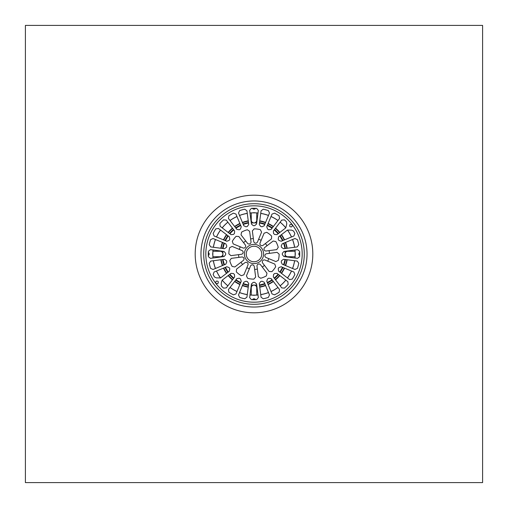 <?xml version="1.0" encoding="UTF-8"?>
<svg xmlns="http://www.w3.org/2000/svg" width="508" height="508" viewBox="0 0 508 508"><rect width="100%" height="100%" fill="white"/><g stroke="black" fill="none" stroke-linecap="round" stroke-linejoin="round"><path stroke-width="0.76" d="M252.432 299.695A1.829 1.829 0 0 1 255.568 299.695M255.568 208.305A1.829 1.829 0 0 1 252.432 208.305M208.305 252.432A1.829 1.829 0 0 1 208.305 255.568M299.695 255.568A1.829 1.829 0 0 1 299.695 252.432M294.996 249.987A41.192 41.192 0 0 1 295.186 253.181A2.375 2.375 0 0 0 295.135 253.06L295.135 253.06A2.375 2.375 0 0 1 295.135 254.94L295.135 254.94A2.375 2.375 0 0 0 295.186 254.819A41.192 41.192 0 0 1 294.996 258.013M294.64 260.731A41.192 41.192 0 0 1 292.564 268.491M291.509 271.024A41.192 41.192 0 0 1 287.496 277.978M285.826 280.149A41.192 41.192 0 0 1 280.149 285.826M277.978 287.496A41.192 41.192 0 0 1 271.024 291.509M268.491 292.564A41.192 41.192 0 0 1 260.731 294.64M258.013 294.996A41.192 41.192 0 0 1 254.819 295.186A2.375 2.375 0 0 0 254.94 295.135L254.94 295.135A2.375 2.375 0 0 1 253.06 295.135L254.705 295.142L253.06 295.135A2.375 2.375 0 0 0 253.181 295.186A41.192 41.192 0 0 1 249.987 294.996M247.269 294.64A41.192 41.192 0 0 1 239.509 292.564M236.976 291.509A41.192 41.192 0 0 1 230.022 287.496M227.851 285.826A41.192 41.192 0 0 1 222.174 280.156M220.504 277.971A41.192 41.192 0 0 1 216.491 271.024M215.436 268.491A41.192 41.192 0 0 1 213.36 260.731M213.004 258.013A41.192 41.192 0 0 1 212.814 254.819A2.375 2.375 0 0 0 212.865 254.94A2.375 2.375 0 0 1 212.865 253.06L212.852 254A41.148 41.148 0 0 0 212.941 256.743L220.167 256.743A2.743 2.743 0 0 0 222.91 254A2.743 2.743 0 0 0 220.167 251.257L212.941 251.257A41.148 41.148 0 0 0 212.852 254C212.865 255.213 212.865 255.213 212.852 254C212.865 255.213 212.865 255.213 212.852 254C212.865 255.213 212.865 255.213 212.852 254C212.865 255.213 212.865 255.213 212.852 254L212.865 253.06A2.375 2.375 0 0 0 212.814 253.181A41.192 41.192 0 0 1 213.004 249.987M213.36 247.269A41.192 41.192 0 0 1 215.436 239.509M216.491 236.976A41.192 41.192 0 0 1 220.504 230.022M222.174 227.851A41.192 41.192 0 0 1 227.851 222.174M230.022 220.504A41.192 41.192 0 0 1 236.976 216.491M239.509 215.436A41.192 41.192 0 0 1 247.269 213.36M249.987 213.004A41.192 41.192 0 0 1 253.181 212.814A2.375 2.375 0 0 0 253.06 212.865L253.403 212.858L253.06 212.865A2.375 2.375 0 0 1 254.94 212.865L254.94 212.865A2.375 2.375 0 0 0 254.819 212.814A41.192 41.192 0 0 1 258.013 213.004M260.731 213.36A41.192 41.192 0 0 1 268.491 215.436M271.024 216.491A41.192 41.192 0 0 1 277.978 220.504M280.149 222.174A41.192 41.192 0 0 1 285.826 227.844M287.496 230.029A41.192 41.192 0 0 1 291.509 236.976M292.564 239.509A41.192 41.192 0 0 1 294.64 247.269M307.035 254A53.035 53.035 0 0 1 227.482 299.93A53.035 53.035 0 0 1 227.482 208.07A53.035 53.035 0 0 1 307.035 254M482.6 25.4L482.6 482.6L25.4 482.6L25.4 25.4L482.6 25.4M217.932 283.521C215.792 283.934 215.201 283.159 216.148 281.203C218.192 280.861 218.789 281.635 217.932 283.521M248.723 283.572L246.926 297.218L244.742 298.774A45.72 45.72 0 0 1 239.63 297.402L238.512 294.97L243.783 282.245L245.993 281.191A28.346 28.346 0 0 0 247.339 281.553L248.723 283.572M261.074 297.218L259.277 283.572L260.661 281.553A28.346 28.346 0 0 0 262.007 281.191L264.217 282.245L269.488 294.97L268.37 297.402A45.72 45.72 0 0 1 263.258 298.774L261.074 297.218M281.737 287.896L273.355 276.968L273.545 274.53A28.346 28.346 0 0 0 274.53 273.545L276.968 273.355L287.896 281.737L288.144 284.404A45.72 45.72 0 0 1 284.404 288.144L281.737 287.896M294.97 269.488L282.245 264.217L281.191 262.007A28.346 28.346 0 0 0 281.553 260.661L283.572 259.277L297.218 261.074L298.774 263.258A45.72 45.72 0 0 1 297.402 268.37L294.97 269.488M255.657 277.076L253.829 279.146A25.146 25.146 0 0 1 247.656 278.333L246.431 275.863L250.476 266.084A1.981 1.981 0 0 1 254.273 266.586L255.657 277.076M271.901 271.659L269.151 271.488L262.706 263.093A1.981 1.981 0 0 1 265.036 260.058L274.815 264.103L275.692 266.719A25.146 25.146 0 0 1 271.901 271.659M220.567 277.927L216.325 277.87L214.471 276.981A45.72 45.72 0 0 1 213.15 274.53L214.084 272.021L226.803 266.751L229.108 267.564A28.346 28.346 0 0 0 229.806 268.776L229.362 271.177L220.567 277.927M210.42 249.644L224.072 251.441L225.66 253.301A28.346 28.346 0 0 0 225.66 254.699L224.072 256.559L210.42 258.356L208.356 256.648A45.72 45.72 0 0 1 208.356 251.352L210.42 249.644M218.434 228.441L229.362 236.823L229.806 239.224A28.346 28.346 0 0 0 229.108 240.436L226.803 241.249L214.084 235.979L213.15 233.47A45.72 45.72 0 0 1 215.792 228.886L218.434 228.441M236.823 229.362L228.441 218.434L228.886 215.792A45.72 45.72 0 0 1 233.47 213.15L235.979 214.084L241.249 226.803L240.436 229.108A28.346 28.346 0 0 0 239.224 229.806L236.823 229.362M229.756 260.674L231.28 258.375L241.776 256.991A1.981 1.981 0 0 1 243.237 260.528L234.842 266.973L232.137 266.427A25.146 25.146 0 0 1 229.756 260.674M233.185 243.897L232.308 241.281A25.146 25.146 0 0 1 236.099 236.341L238.849 236.512L245.294 244.907A1.981 1.981 0 0 1 242.964 247.942L233.185 243.897M260.344 229.667L261.569 232.137L257.524 241.916A1.981 1.981 0 0 1 253.727 241.414L252.343 230.924L254.171 228.854A25.146 25.146 0 0 1 260.344 229.667M278.244 247.326L276.72 249.625L266.224 251.009A1.981 1.981 0 0 1 264.763 247.472L273.158 241.027L275.863 241.573A25.146 25.146 0 0 1 278.244 247.326M282.245 243.783L294.97 238.512L297.402 239.63A45.72 45.72 0 0 1 298.774 244.742L297.218 246.926L283.572 248.723L281.553 247.339A28.346 28.346 0 0 0 281.191 245.993L282.245 243.783M281.737 220.104L284.404 219.856A45.72 45.72 0 0 1 286.423 221.767L286.804 223.787L285.763 227.895L276.968 234.645L274.53 234.455A28.346 28.346 0 0 0 273.545 233.47L273.355 231.032L281.737 220.104M279.559 218.434L271.177 229.362L268.776 229.806A28.346 28.346 0 0 0 267.564 229.108L266.751 226.803L272.021 214.084L274.53 213.15A45.72 45.72 0 0 1 279.114 215.792L279.559 218.434M251.441 224.072L249.644 210.42L251.352 208.356A45.72 45.72 0 0 1 256.648 208.356L258.356 210.42L256.559 224.072L254.699 225.66A28.346 28.346 0 0 0 253.301 225.66L251.441 224.072M259.277 224.428L261.074 210.782L263.258 209.226A45.72 45.72 0 0 1 268.37 210.598L269.488 213.03L264.217 225.755L262.007 226.809A28.346 28.346 0 0 0 260.661 226.447L259.277 224.428M290.068 224.479C292.208 224.066 292.799 224.841 291.852 226.797C289.808 227.139 289.211 226.365 290.068 224.479M287.433 230.073L291.675 230.13L293.529 231.019A45.72 45.72 0 0 1 294.85 233.47L293.916 235.979L281.197 241.249L278.892 240.436A28.346 28.346 0 0 0 278.194 239.224L278.638 236.823L287.433 230.073M297.58 258.356L283.928 256.559L282.34 254.699A28.346 28.346 0 0 0 282.34 253.301L283.928 251.441L297.58 249.644L299.644 251.352A45.72 45.72 0 0 1 299.644 256.648L297.58 258.356M271.659 236.099L271.488 238.849L263.093 245.294A1.981 1.981 0 0 1 260.058 242.964L264.103 233.185L266.719 232.308A25.146 25.146 0 0 1 271.659 236.099M247.326 229.756L249.625 231.28L251.009 241.776A1.981 1.981 0 0 1 247.472 243.237L241.027 234.842L241.573 232.137A25.146 25.146 0 0 1 247.326 229.756M230.924 255.657L228.854 253.829A25.146 25.146 0 0 1 229.667 247.656L232.137 246.431L241.916 250.476A1.981 1.981 0 0 1 241.414 254.273L230.924 255.657M243.783 225.755L238.512 213.03L239.63 210.598A45.72 45.72 0 0 1 244.742 209.226L246.926 210.782L248.723 224.428L247.339 226.447A28.346 28.346 0 0 0 245.993 226.809L243.783 225.755M226.263 220.104L234.645 231.032L234.455 233.47A28.346 28.346 0 0 0 233.47 234.455L231.032 234.645L220.104 226.263L219.856 223.596A45.72 45.72 0 0 1 223.596 219.856L226.263 220.104M213.03 238.512L225.755 243.783L226.809 245.993A28.346 28.346 0 0 0 226.447 247.339L224.428 248.723L210.782 246.926L209.226 244.742A45.72 45.72 0 0 1 210.598 239.63L213.03 238.512M225.755 264.217L213.03 269.488L210.598 268.37A45.72 45.72 0 0 1 209.226 263.258L210.782 261.074L224.428 259.277L226.447 260.661A28.346 28.346 0 0 0 226.809 262.007L225.755 264.217M278.333 260.344L275.863 261.569L266.084 257.524A1.981 1.981 0 0 1 266.586 253.727L277.076 252.343L279.146 254.171A25.146 25.146 0 0 1 278.333 260.344M260.674 278.244L258.375 276.72L256.991 266.224A1.981 1.981 0 0 1 260.528 264.763L266.973 273.158L266.427 275.863A25.146 25.146 0 0 1 260.674 278.244M243.897 274.815L241.281 275.692A25.146 25.146 0 0 1 236.341 271.901L236.512 269.151L244.907 262.706A1.981 1.981 0 0 1 247.942 265.036L243.897 274.815M281.197 266.751L293.916 272.021L294.85 274.53A45.72 45.72 0 0 1 292.208 279.114L289.566 279.559L278.638 271.177L278.194 268.776A28.346 28.346 0 0 0 278.892 267.564L281.197 266.751M271.177 278.638L279.559 289.566L279.114 292.208A45.72 45.72 0 0 1 274.53 294.85L272.021 293.916L266.751 281.197L267.564 278.892A28.346 28.346 0 0 0 268.776 278.194L271.177 278.638M256.559 283.928L258.356 297.58L256.648 299.644A45.72 45.72 0 0 1 251.352 299.644L249.644 297.58L251.441 283.928L253.301 282.34A28.346 28.346 0 0 0 254.699 282.34L256.559 283.928M241.249 281.197L235.979 293.916L233.47 294.85A45.72 45.72 0 0 1 228.886 292.208L228.441 289.566L236.823 278.638L239.224 278.194A28.346 28.346 0 0 0 240.436 278.892L241.249 281.197M221.532 281.794L222.237 280.105L231.032 273.355L233.47 273.545A28.346 28.346 0 0 0 234.455 274.53L234.645 276.968L226.263 287.896L223.596 288.144A45.72 45.72 0 0 1 221.577 286.233L221.196 284.213L221.532 281.794M254.648 269.424A15.437 15.437 0 0 0 257.365 269.062M262.274 267.03A15.437 15.437 0 0 0 264.446 265.36M267.678 261.15A15.437 15.437 0 0 0 268.732 258.616M269.424 253.352A15.437 15.437 0 0 0 269.062 250.635M267.03 245.726A15.437 15.437 0 0 0 265.36 243.554M261.15 240.322A15.437 15.437 0 0 0 258.616 239.268M253.352 238.576A15.437 15.437 0 0 0 250.635 238.938M245.726 240.97A15.437 15.437 0 0 0 243.554 242.64M240.322 246.85A15.437 15.437 0 0 0 239.268 249.384M238.576 254.648A15.437 15.437 0 0 0 238.938 257.365M240.97 262.274A15.437 15.437 0 0 0 242.64 264.446M246.85 267.678A15.437 15.437 0 0 0 249.384 268.732M260.166 249.269A7.772 7.772 0 0 0 249.269 247.834A7.772 7.772 0 0 0 247.834 258.731A7.772 7.772 0 0 0 258.731 260.166A7.772 7.772 0 0 0 260.166 249.269M293.897 223.387A50.292 50.292 0 0 0 223.387 214.103A50.292 50.292 0 0 0 214.103 284.613A50.292 50.292 0 0 0 284.613 293.897A50.292 50.292 0 0 0 293.897 223.387A50.292 50.292 0 0 0 223.387 214.103A50.292 50.292 0 0 0 214.103 284.613A50.292 50.292 0 0 0 284.613 293.897A50.292 50.292 0 0 0 293.897 223.387M258.007 294.951A41.148 41.148 0 0 1 256.743 295.059L256.743 287.833A2.743 2.743 0 0 0 254 285.09A2.743 2.743 0 0 0 251.257 287.833L251.257 295.059A41.148 41.148 0 0 1 249.993 294.951M247.275 294.596A41.148 41.148 0 0 1 239.528 292.519M236.995 291.471A41.148 41.148 0 0 1 230.054 287.464M227.876 285.794A41.148 41.148 0 0 1 222.206 280.124M220.536 277.946A41.148 41.148 0 0 1 216.529 271.005M215.481 268.472A41.148 41.148 0 0 1 213.404 260.725M213.049 258.007A41.148 41.148 0 0 1 212.941 256.743M212.941 251.257A41.148 41.148 0 0 1 213.049 249.993M213.404 247.275A41.148 41.148 0 0 1 215.481 239.528M216.529 236.995A41.148 41.148 0 0 1 220.536 230.054M222.206 227.876A41.148 41.148 0 0 1 227.876 222.206M230.054 220.536A41.148 41.148 0 0 1 236.995 216.529M239.528 215.481A41.148 41.148 0 0 1 247.275 213.404M249.993 213.049A41.148 41.148 0 0 1 251.257 212.941L251.257 220.167A2.743 2.743 0 0 0 254 222.91A2.743 2.743 0 0 0 256.743 220.167L256.743 212.941A41.148 41.148 0 0 0 251.257 212.941M256.743 212.941A41.148 41.148 0 0 1 258.007 213.049M260.725 213.404A41.148 41.148 0 0 1 268.472 215.481M271.005 216.529A41.148 41.148 0 0 1 277.946 220.536M280.124 222.206A41.148 41.148 0 0 1 285.794 227.876M287.464 230.054A41.148 41.148 0 0 1 291.471 236.995M292.519 239.528A41.148 41.148 0 0 1 294.596 247.275M294.951 249.993A41.148 41.148 0 0 1 295.059 251.257L287.833 251.257A2.743 2.743 0 0 0 285.09 254A2.743 2.743 0 0 0 287.833 256.743L295.059 256.743A41.148 41.148 0 0 0 295.059 251.257M295.059 256.743A41.148 41.148 0 0 1 294.951 258.007M294.596 260.725A41.148 41.148 0 0 1 292.519 268.472M291.471 271.005A41.148 41.148 0 0 1 287.464 277.946M285.794 280.124A41.148 41.148 0 0 1 280.124 285.794M277.946 287.464A41.148 41.148 0 0 1 271.005 291.471M268.472 292.519A41.148 41.148 0 0 1 260.725 294.596M251.257 295.059A41.148 41.148 0 0 0 256.743 295.059M254.476 212.852L253.524 212.852L254.476 212.852M295.148 254.248L295.148 253.752L295.148 254.248M284.982 256.692A2.743 2.743 0 0 1 284.988 256.521A31.09 31.09 0 0 0 284.988 251.479A2.743 2.743 0 0 1 284.982 251.308M248.253 287.153A33.649 33.649 0 0 1 242.399 285.585M239.865 284.537A33.649 33.649 0 0 1 234.62 281.508M232.442 279.838A33.649 33.649 0 0 1 228.162 275.558M226.492 273.38A33.649 33.649 0 0 1 223.463 268.135M222.415 265.601A33.649 33.649 0 0 1 220.847 259.747M220.847 248.253A33.649 33.649 0 0 1 222.415 242.399M223.463 239.865A33.649 33.649 0 0 1 226.492 234.62M228.162 232.442A33.649 33.649 0 0 1 232.442 228.162M234.62 226.492A33.649 33.649 0 0 1 239.865 223.463M242.399 222.415A33.649 33.649 0 0 1 248.253 220.847M259.747 220.847A33.649 33.649 0 0 1 265.601 222.415M268.135 223.463A33.649 33.649 0 0 1 273.38 226.492M275.558 228.162A33.649 33.649 0 0 1 279.838 232.442M281.508 234.62A33.649 33.649 0 0 1 284.537 239.865M285.585 242.399A33.649 33.649 0 0 1 287.153 248.253M287.153 259.747A33.649 33.649 0 0 1 285.585 265.601M284.537 268.135A33.649 33.649 0 0 1 281.508 273.38M279.838 275.558A33.649 33.649 0 0 1 275.558 279.838M273.38 281.508A33.649 33.649 0 0 1 268.135 284.537M265.601 285.585A33.649 33.649 0 0 1 259.747 287.153M256.692 223.018A2.743 2.743 0 0 1 256.521 223.012A31.09 31.09 0 0 0 251.479 223.012A2.743 2.743 0 0 1 251.308 223.018M223.018 251.308A2.743 2.743 0 0 1 223.012 251.479A31.09 31.09 0 0 0 223.012 256.521A2.743 2.743 0 0 1 223.018 256.692M251.308 284.982A2.743 2.743 0 0 1 251.479 284.988A31.09 31.09 0 0 0 256.521 284.988A2.743 2.743 0 0 1 256.692 284.982M248.476 285.433A31.915 31.915 0 0 1 243.065 283.978A31.915 31.915 0 0 0 248.476 285.433A31.902 31.902 0 0 1 243.072 283.972M240.532 282.931A31.915 31.915 0 0 1 235.68 280.13A31.915 31.915 0 0 0 240.532 282.931A31.902 31.902 0 0 1 235.687 280.124M233.502 278.46A31.915 31.915 0 0 1 229.54 274.498A31.915 31.915 0 0 0 233.502 278.46M227.87 272.32A31.915 31.915 0 0 1 225.069 267.468A31.915 31.915 0 0 0 227.87 272.32A31.902 31.902 0 0 1 225.076 267.462M224.022 264.935A31.915 31.915 0 0 1 222.567 259.524A31.915 31.915 0 0 0 224.022 264.935A31.902 31.902 0 0 1 222.58 259.518M222.567 248.476A31.915 31.915 0 0 1 224.022 243.065A31.915 31.915 0 0 0 222.567 248.476A31.902 31.902 0 0 1 224.028 243.072M225.069 240.532A31.915 31.915 0 0 1 227.87 235.68A31.915 31.915 0 0 0 225.069 240.532A31.902 31.902 0 0 1 227.876 235.687M229.54 233.502A31.915 31.915 0 0 1 233.502 229.54A31.915 31.915 0 0 0 229.54 233.502M235.68 227.87A31.915 31.915 0 0 1 240.532 225.069A31.915 31.915 0 0 0 235.68 227.87A31.902 31.902 0 0 1 240.538 225.076M243.065 224.022A31.915 31.915 0 0 1 248.476 222.567A31.915 31.915 0 0 0 243.065 224.022A31.902 31.902 0 0 1 248.482 222.58M259.524 222.567A31.915 31.915 0 0 1 264.935 224.022A31.915 31.915 0 0 0 259.524 222.567A31.902 31.902 0 0 1 264.928 224.028M267.468 225.069A31.915 31.915 0 0 1 272.32 227.87A31.915 31.915 0 0 0 267.468 225.069A31.902 31.902 0 0 1 272.313 227.876M274.498 229.54A31.915 31.915 0 0 1 278.46 233.502A31.915 31.915 0 0 0 274.498 229.54M280.13 235.68A31.915 31.915 0 0 1 282.931 240.532A31.915 31.915 0 0 0 280.13 235.68A31.902 31.902 0 0 1 282.924 240.538M283.978 243.065A31.915 31.915 0 0 1 285.433 248.476A31.915 31.915 0 0 0 283.978 243.065A31.902 31.902 0 0 1 285.42 248.482M285.433 259.524A31.915 31.915 0 0 1 283.978 264.935A31.915 31.915 0 0 0 285.433 259.524A31.902 31.902 0 0 1 283.972 264.928M282.931 267.468A31.915 31.915 0 0 1 280.13 272.32A31.915 31.915 0 0 0 282.931 267.468A31.902 31.902 0 0 1 280.124 272.313M278.46 274.498A31.915 31.915 0 0 1 274.498 278.46A31.915 31.915 0 0 0 278.46 274.498M272.32 280.13A31.915 31.915 0 0 1 267.468 282.931A31.915 31.915 0 0 0 272.32 280.13A31.902 31.902 0 0 1 267.462 282.924M264.935 283.978A31.915 31.915 0 0 1 259.524 285.433A31.915 31.915 0 0 0 264.935 283.978A31.902 31.902 0 0 1 259.518 285.42M284.956 259.461A31.433 31.433 0 0 1 283.534 264.751M282.486 267.284A31.433 31.433 0 0 1 279.749 272.028M278.079 274.206A31.433 31.433 0 0 1 274.206 278.079M272.028 279.749A31.433 31.433 0 0 1 267.284 282.486M264.751 283.534A31.433 31.433 0 0 1 259.461 284.956M248.539 284.956A31.433 31.433 0 0 1 243.249 283.534M240.716 282.486A31.433 31.433 0 0 1 235.972 279.749M233.794 278.079A31.433 31.433 0 0 1 229.921 274.206M228.251 272.028A31.433 31.433 0 0 1 225.514 267.284M224.466 264.751A31.433 31.433 0 0 1 223.044 259.461M223.044 248.539A31.433 31.433 0 0 1 224.466 243.249M225.514 240.716A31.433 31.433 0 0 1 228.251 235.972M229.921 233.794A31.433 31.433 0 0 1 233.794 229.921M235.972 228.251A31.433 31.433 0 0 1 240.716 225.514M243.249 224.466A31.433 31.433 0 0 1 248.539 223.044M259.461 223.044A31.433 31.433 0 0 1 264.751 224.466M267.284 225.514A31.433 31.433 0 0 1 272.028 228.251M274.206 229.921A31.433 31.433 0 0 1 278.079 233.794M279.749 235.972A31.433 31.433 0 0 1 282.486 240.716M283.534 243.249A31.433 31.433 0 0 1 284.956 248.539M254 312.807A58.807 58.807 0 0 1 203.073 224.593A58.807 58.807 0 0 1 304.927 224.593A58.807 58.807 0 0 1 254 312.807M261.62 248.158A9.601 9.601 0 0 0 245.129 250.323A9.601 9.601 0 0 0 255.251 263.519A9.601 9.601 0 0 0 261.62 248.158M292.227 224.669A48.184 48.184 0 0 0 224.669 215.773A48.184 48.184 0 0 0 215.773 283.331A48.184 48.184 0 0 0 283.331 292.227A48.184 48.184 0 0 0 292.227 224.669M248.291 286.849A33.337 33.337 0 0 1 242.519 285.299M239.986 284.251A33.337 33.337 0 0 1 234.81 281.261M232.632 279.591A33.337 33.337 0 0 1 228.41 275.368M226.739 273.19A33.337 33.337 0 0 1 223.749 268.014M222.701 265.481A33.337 33.337 0 0 1 221.151 259.709M221.151 248.291A33.337 33.337 0 0 1 222.701 242.519M223.749 239.986A33.337 33.337 0 0 1 226.739 234.81M228.41 232.632A33.337 33.337 0 0 1 232.632 228.41M234.81 226.739A33.337 33.337 0 0 1 239.986 223.749M242.519 222.701A33.337 33.337 0 0 1 248.291 221.151M259.709 221.151A33.337 33.337 0 0 1 265.481 222.701M268.014 223.749A33.337 33.337 0 0 1 273.19 226.739M275.368 228.41A33.337 33.337 0 0 1 279.591 232.632M281.261 234.81A33.337 33.337 0 0 1 284.251 239.986M285.299 242.519A33.337 33.337 0 0 1 286.849 248.291M286.849 259.709A33.337 33.337 0 0 1 285.299 265.481M284.251 268.014A33.337 33.337 0 0 1 281.261 273.19M279.591 275.368A33.337 33.337 0 0 1 275.368 279.591M273.19 281.261A33.337 33.337 0 0 1 268.014 284.251M265.481 285.299A33.337 33.337 0 0 1 259.709 286.849M278.454 274.491A31.902 31.902 0 0 1 274.491 278.454M233.509 278.454A31.902 31.902 0 0 1 229.546 274.491M229.546 233.509A31.902 31.902 0 0 1 233.509 229.546M274.491 229.546A31.902 31.902 0 0 1 278.454 233.509"/></g></svg>
